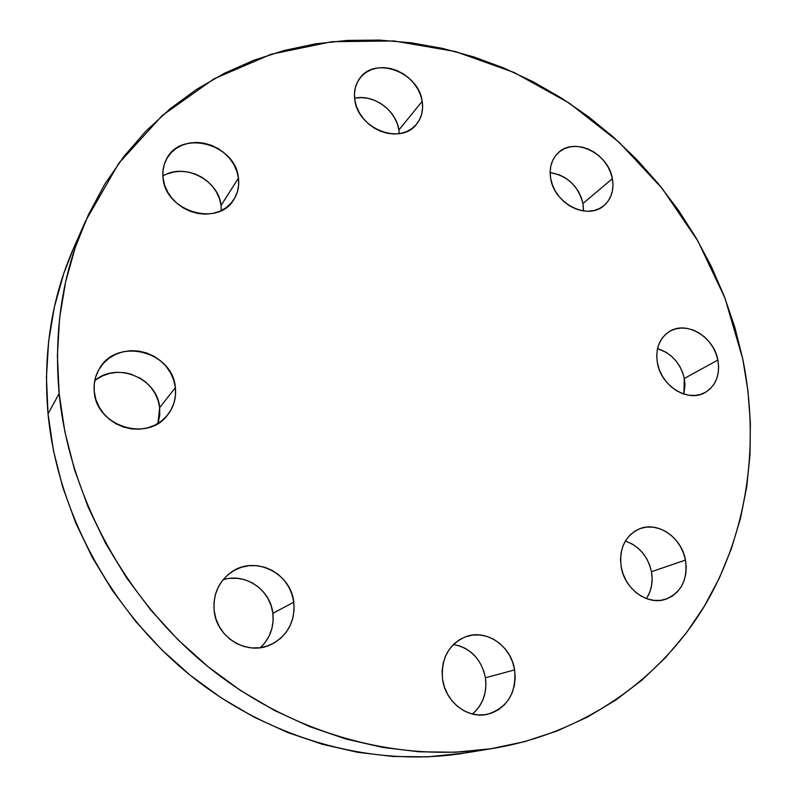 <?xml version="1.0" encoding="UTF-8"?>
<svg xmlns="http://www.w3.org/2000/svg" width="797" height="797" viewBox="0 0 797 797"><rect width="100%" height="100%" fill="white"/><g stroke="black" fill="none" stroke-linecap="round" stroke-linejoin="round"><path stroke-width="1.2" d="M157.926 423.476L159.659 407.656L175.36 387.641C176.416 397.962 173.766 407.157 167.41 415.217C147.674 442.405 96.218 426.395 94.275 391.755L94.265 383.995L95.849 376.473L98.948 369.489L103.421 363.312L109.109 358.182L115.764 354.276L123.136 351.746L130.937 350.68L138.877 351.098L146.648 352.981L153.96 356.259L160.556 360.802L166.174 366.441L170.618 372.946L173.716 380.109L175.36 387.641L175.479 395.262L174.055 402.704L171.146 409.668L166.852 415.895L161.313 421.145L154.757 425.209L147.405 427.919L139.555 429.165L131.505 428.886L123.575 427.082L116.073 423.815L109.309 419.222L103.53 413.474L98.997 406.799L95.869 399.466L94.275 391.755C93.498 383.516 95.172 375.905 99.276 368.931C116.711 336.762 173.009 351.228 175.36 387.641L159.659 407.656L159.749 414.988L158.364 422.141M221.297 210.557L221.048 205.496L238.452 178.139C239.409 186.02 237.855 193.163 233.79 199.589C218.179 227.225 165.368 211.643 163.046 178.03L162.957 170.976L164.331 164.222L167.131 158.025L171.225 152.625L176.446 148.232L182.593 144.994L189.427 143.042L196.68 142.434L204.072 143.191L211.325 145.273L218.179 148.601L224.365 153.034L229.666 158.424L233.87 164.561L236.839 171.216L238.452 178.139L238.652 185.073L237.406 191.768L234.776 197.955L230.841 203.414L225.75 207.917L219.693 211.285L212.879 213.397L205.596 214.144L198.104 213.506L190.702 211.494L183.699 208.166L177.342 203.673L171.913 198.184L167.619 191.908L164.62 185.093L163.046 178.03C162.309 171.395 163.385 165.248 166.264 159.589C180.331 128.865 235.802 143.699 238.452 178.139L221.048 205.496C218.846 180.082 184.097 162.289 162.877 176.097M399.257 133.657L398.889 129.981L422.181 101.358C423.496 110.225 421.593 117.866 416.472 124.282C400.911 145.522 357.853 128.845 354.804 99.874L354.476 93.369L355.472 87.152L357.753 81.483L361.22 76.572L365.733 72.607L371.113 69.728L377.15 68.044L383.606 67.606L390.241 68.442L396.796 70.495L403.033 73.693L408.722 77.907L413.643 82.978L417.618 88.726L420.507 94.933L422.181 101.358L422.589 107.774L421.713 113.931L419.561 119.6L416.233 124.561L411.83 128.626L406.53 131.625L400.522 133.448L394.037 134.006L387.322 133.268L380.647 131.266L374.271 128.078L368.453 123.814L363.412 118.643L359.367 112.766L356.458 106.429L354.804 99.874C353.699 91.894 355.223 84.89 359.387 78.863C374.261 55.561 418.833 71.919 422.181 101.358L398.889 129.981C396.338 110.355 373.385 93.807 354.595 98.23M583.474 210.946L582.946 203.524L612.365 178.677C614.238 190.005 611.399 199.011 603.857 205.686C587.658 220.53 554.264 203.743 550.687 178.588L550.129 172.212L550.797 166.105L552.66 160.506L555.639 155.614L559.614 151.639L564.425 148.7L569.875 146.927L575.763 146.379L581.87 147.056L587.947 148.929L593.775 151.938L599.145 155.953L603.847 160.835L607.703 166.384L610.582 172.411L612.365 178.677L612.983 184.954L612.415 191.011L610.671 196.61L607.812 201.541L603.947 205.616L599.205 208.665L593.785 210.567L587.877 211.235L581.71 210.657L575.524 208.824L569.576 205.825L564.087 201.761L559.285 196.799L555.35 191.131L552.451 184.974L550.687 178.588C549.033 168.037 551.484 159.5 558.059 152.974C573.999 136.536 608.5 153.114 612.365 178.677L582.946 203.524L583.504 209.601M683.866 394.067L684.314 378.465L717.888 360.045C720.279 375.068 715.885 385.967 704.717 392.742C687.751 402.545 661.141 386.027 657.435 363.123L656.748 356.458L657.256 350.013L658.96 344.035L661.769 338.755L665.565 334.371L670.217 331.044L675.517 328.902L681.276 328.025L687.273 328.424L693.27 330.078L699.059 332.937L704.409 336.882L709.131 341.754L713.036 347.382L715.995 353.559L717.888 360.045L718.645 366.61L718.227 372.996L716.642 378.964L713.963 384.284L710.266 388.757L705.694 392.204L700.414 394.475L694.645 395.491L688.588 395.192L682.481 393.588L676.583 390.749L671.114 386.764L666.282 381.793L662.297 376.045L659.308 369.738L657.435 363.123C655.293 348.966 659.219 338.466 669.231 331.622C686.177 320.294 713.883 336.653 717.888 360.045L684.314 378.465L685.002 384.812L683.866 394.067M646.407 598.587C651.498 590.766 653.181 581.81 651.458 571.718L685.46 560.092C687.95 579.738 681.226 592.829 665.296 599.364C647.313 605.511 624.649 588.983 621.202 567.006L620.524 559.723L621.122 552.62L622.975 545.955L626.004 539.987L630.078 534.956L635.04 531.041L640.698 528.381L646.825 527.076L653.181 527.166L659.547 528.64L665.664 531.44L671.313 535.454L676.294 540.525L680.399 546.483L683.497 553.078L685.46 560.092L686.207 567.245L685.719 574.278L683.995 580.923L681.106 586.931L677.151 592.051L672.269 596.106L666.651 598.916L660.504 600.37L654.068 600.4L647.592 599.005L641.346 596.226L635.558 592.171L630.467 587L626.273 580.913L623.144 574.159L621.202 567.006C618.98 548.545 625.007 535.843 639.304 528.899C657.565 520.949 681.674 537.367 685.46 560.092L651.458 571.718L652.135 578.612L651.617 585.397L649.904 591.802L647.054 597.591M472.392 714.022C482.942 704.787 487.286 692.703 485.423 677.789L514.613 669.908C516.566 692.942 507.52 707.736 487.485 714.291C467.709 719.143 445.483 701.998 442.584 679.452L442.096 671.522L443.042 663.732L445.374 656.399L448.98 649.794L453.732 644.175L459.431 639.742L465.846 636.673L472.731 635.06L479.834 634.97L486.877 636.385L493.602 639.254L499.759 643.458L505.119 648.848L509.482 655.214L512.69 662.317L514.613 669.908L515.191 677.699L514.374 685.39L512.212 692.703L508.755 699.348L504.142 705.076L498.543 709.659L492.157 712.907L485.243 714.69L478.051 714.929L470.868 713.604L463.984 710.765L457.667 706.521L452.168 701.021L447.715 694.506L444.477 687.223L442.584 679.452C440.861 658.322 448.721 644.026 466.165 636.564C486.638 628.972 511.315 646.088 514.613 669.908L485.423 677.789L485.931 685.261L485.114 692.653L482.982 699.676L479.615 706.062L475.132 711.572M260.36 647.672C270.063 638.357 274.228 626.9 272.853 613.301L293.784 602.223C295.288 621.421 287.767 635.498 271.239 644.464C247.967 656.32 216.495 637.959 214.174 610.791L213.995 602.622L215.379 594.622L218.268 587.12L222.542 580.385L228.012 574.687L234.467 570.244L241.66 567.195L249.312 565.661L257.112 565.691L264.793 567.275L272.056 570.343L278.631 574.776L284.28 580.405L288.793 587.02L292.001 594.393L293.784 602.223L294.073 610.243L292.838 618.143L290.138 625.625L286.053 632.4L280.733 638.208L274.367 642.83L267.204 646.068L259.523 647.782L251.603 647.911L243.762 646.427L236.32 643.388L229.556 638.905L223.758 633.157L219.145 626.372L215.907 618.811L214.174 610.791C212.899 594.363 218.637 581.471 231.399 572.116C254.741 555.12 291.015 572.904 293.784 602.223L272.853 613.301L273.102 620.993L271.887 628.574L269.256 635.757L265.301 642.262M85.478 221.177L73.683 247.977C51.407 298.656 42.869 353.958 48.039 413.862L59.137 393.549C53.628 331.114 62.405 273.66 85.478 221.177L118.763 163.305L162.309 115.465L213.885 78.893L271.159 54.256L331.851 41.683L393.857 40.956L455.217 51.496L514.204 72.527L569.267 103.122L619.03 142.195L662.277 188.59L697.923 241.063L725.031 298.277L742.724 358.789C759.84 442.903 748.044 531.848 704.976 605.162C661.45 677.928 585.984 732.632 494.11 748.244C401.12 763.486 294.252 735.511 209.78 668.085C125.587 600.38 69.259 496.541 59.137 393.549L48.039 413.862C57.563 512.7 111.301 611.947 191.898 676.613C272.773 740.991 375.407 767.71 465.209 752.996L493.961 748.263M59.137 393.549L64.876 431.835L74.589 469.911L88.218 507.261L105.632 543.415L126.623 577.885L150.932 610.223L178.239 639.991L208.196 666.81L240.385 690.371L274.377 710.386L309.714 726.645L345.938 739.008L382.58 747.397L419.182 751.79L455.326 752.219L490.593 748.801L524.615 741.658L557.043 730.988L587.588 716.991L615.971 699.935L641.983 680.08L665.445 657.704L686.197 633.097L704.149 606.547L719.203 578.373L731.327 548.844L740.503 518.249L746.709 486.877L749.987 454.997L750.375 422.848L747.935 390.709L742.724 358.789L734.834 327.328L724.363 296.544L711.402 266.646L696.06 237.835L678.476 210.308L658.75 184.237L637.052 159.808L613.501 137.204L588.256 116.561L561.486 98.071L533.352 81.872L504.063 68.104L473.787 56.916L442.753 48.448L411.172 42.799L379.282 40.089L347.343 40.408L315.612 43.845L284.36 50.44L253.884 60.233L224.495 73.234L196.5 89.423L170.199 108.741L145.931 131.087L124.003 156.332L104.726 184.296L88.387 214.762L75.267 247.449L65.593 282.048L59.586 318.202L57.394 355.512L59.137 393.549M73.782 247.737L63.81 273.331L54.455 306.686L48.617 341.485L46.445 377.35L48.039 413.862L53.469 450.594L62.704 487.077L75.695 522.852L92.313 557.442L112.357 590.418L135.59 621.321L161.721 649.764L190.383 675.398L221.217 697.893L253.805 717.001L287.707 732.523L322.496 744.318L357.723 752.308L392.961 756.473L427.79 756.851L465.368 752.966M96.068 379.651L102.474 375.875L109.568 373.404L117.059 372.338L124.691 372.697L132.153 374.47M139.176 377.589L145.492 381.922L150.882 387.312L155.136 393.559L158.095 400.423L159.659 407.656C157.607 378.386 117.039 361.18 94.763 380.667M167.31 173.895L173.895 171.963L180.879 171.325L188.002 172.003L194.996 173.965L201.581 177.123L207.539 181.367L212.63 186.528L216.664 192.426L219.514 198.822L221.048 205.496M355.442 98.071L361.699 97.603L368.114 98.35L374.451 100.292L380.478 103.341L385.967 107.376L390.709 112.257L394.535 117.787L397.295 123.774L398.889 129.981M550.129 172.59L559.404 174.862L565.053 177.741L570.244 181.596L574.776 186.289L578.492 191.639L581.252 197.457L582.946 203.524C578.253 185.93 567.315 175.629 550.129 172.59M657.545 348.628L666.192 352.344L671.373 356.129L675.926 360.822L679.692 366.251L682.521 372.199L684.314 378.465C680.499 363.183 671.572 353.23 657.545 348.628M626.532 541.492L632.449 544.172L637.909 548.017L642.691 552.899L646.646 558.617L649.605 564.973L651.458 571.718C647.851 556.167 639.144 545.965 625.316 541.103M458.813 645.64L465.299 648.379L471.216 652.404L476.367 657.575M483.6 670.506L485.423 677.789C481.368 659.119 470.698 648.011 453.443 644.454M230.203 578.353L237.715 578.353L245.097 579.847L252.071 582.766L258.377 587.01L263.797 592.39L268.111 598.736L271.169 605.79L272.853 613.301C270.462 589.69 245.028 572.455 223.021 579.788"/></g></svg>
